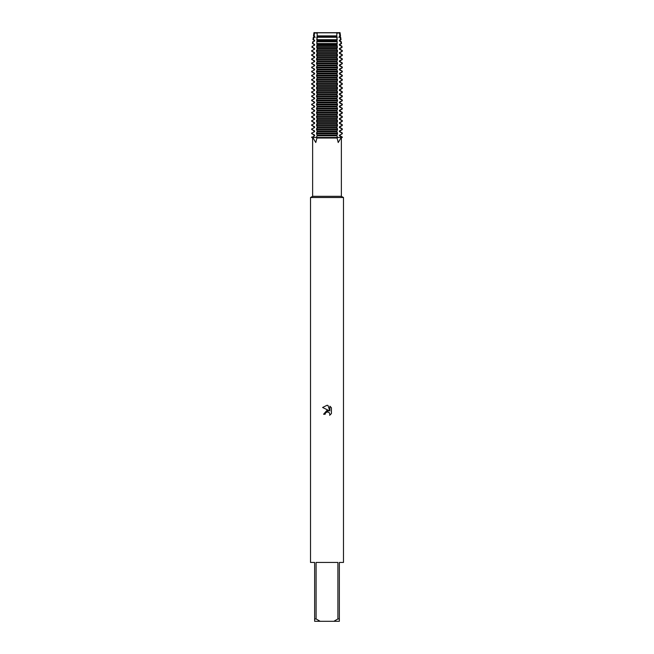 <?xml version="1.0" encoding="UTF-8"?>
<svg xmlns="http://www.w3.org/2000/svg" width="654" height="654" viewBox="0 0 654 654"><rect width="100%" height="100%" fill="white"/><g stroke="black" fill="none" stroke-linecap="round" stroke-linejoin="round"><path stroke-width="0.98" d="M313.103 138.019L311.696 137.471L316.503 137.471L316.904 138.019L315.784 142.523L313.103 138.019L312.105 137.471L314.615 135.795L314.615 135.026L312.105 133.735L312.105 132.966L314.615 131.675L314.615 130.906L312.105 129.615L312.105 128.846L314.615 127.555L314.615 126.786L312.105 125.494L312.105 124.726L314.615 123.434L314.615 122.666L312.105 121.374L312.105 120.606L314.615 119.314L314.615 118.546L312.105 117.254L312.105 116.486L314.615 115.194L314.615 114.425L312.105 113.134L312.105 112.365L314.615 111.074L314.615 110.305L312.105 109.014L312.105 108.245L314.615 106.954L314.615 106.185L312.105 104.893L312.105 104.125L314.615 102.833L314.615 102.065L312.105 100.773L312.105 100.005L314.615 98.713L314.615 97.945L312.105 96.653L312.105 95.885L314.615 94.593L314.615 93.824L312.105 92.533L312.105 91.764L314.615 90.473L314.615 89.704L312.105 88.413L312.105 87.644L314.615 86.353L314.615 85.584L312.105 84.292L312.105 83.524L314.615 82.232L314.615 81.464L312.105 80.172L312.105 79.404L314.615 78.112L314.615 77.344L312.105 76.052L312.105 75.284L314.615 73.992L314.615 73.223L312.105 71.932L312.105 71.163L314.615 69.872L314.615 69.103L312.105 67.812L312.105 67.043L314.615 65.752L314.615 64.983L312.105 63.691L312.105 62.923L314.615 61.631L314.615 60.863L312.105 59.571L312.105 58.803L314.615 57.511L314.615 56.743L312.105 55.451L312.105 54.683L314.615 53.391L314.615 52.622L312.105 51.331L312.105 50.562L314.615 49.271L314.615 48.502L312.367 47.358L312.53 46.205L314.615 45.151L314.615 44.382L312.914 43.532L313.176 41.733L314.615 41.03L314.615 40.262L313.479 39.714L313.863 37.27L314.615 36.91L314.084 35.896L314.607 32.798L313.92 32.798L314.623 32.7L313.936 32.7L340.064 32.7L339.393 32.798L340.072 32.79L340.497 35.896L340.072 36.91L340.685 37.27L340.137 37.27L340.521 39.714L341.02 39.714L340.072 40.262L340.072 41.03L341.29 41.733L340.824 41.733L341.086 43.532L341.535 43.532L340.072 44.382L340.072 45.151L341.903 46.205L341.47 46.205L342.058 47.358L340.072 48.502L340.072 49.271L342.304 50.562L342.304 51.331L340.072 52.622L340.072 53.391L342.304 54.683L342.304 55.451L340.072 56.743L340.072 57.511L342.304 58.803L342.304 59.571L340.072 60.863L340.072 61.631L342.304 62.923L342.304 63.691L340.072 64.983L340.072 65.752L342.304 67.043L342.304 67.812L340.072 69.103L340.072 69.872L342.304 71.163L342.304 71.932L340.072 73.223L340.072 73.992L342.304 75.284L342.304 76.052L340.072 77.344L340.072 78.112L342.304 79.404L342.304 80.172L340.072 81.464L340.072 82.232L342.304 83.524L342.304 84.292L340.072 85.584L340.072 86.353L342.304 87.644L342.304 88.413L340.072 89.704L340.072 90.473L342.304 91.764L342.304 92.533L340.072 93.824L340.072 94.593L342.304 95.885L342.304 96.653L340.072 97.945L340.072 98.713L342.304 100.005L342.304 100.773L340.072 102.065L340.072 102.833L342.304 104.125L342.304 104.893L340.072 106.185L340.072 106.954L342.304 108.245L342.304 109.014L340.072 110.305L340.072 111.074L342.304 112.365L342.304 113.134L340.072 114.425L340.072 115.194L342.304 116.486L342.304 117.254L340.072 118.546L340.072 119.314L342.304 120.606L342.304 121.374L340.072 122.666L340.072 123.434L342.304 124.726L342.304 125.494L340.072 126.786L340.072 127.555L342.304 128.846L342.304 129.615L340.072 130.906L340.072 131.675L342.304 132.966L342.304 133.735L340.072 135.026L340.072 135.795L342.304 137.087L340.897 138.019L341.363 138.019L341.363 196.331L343.481 197.508L343.481 562.44L339.361 562.44L339.361 618.946L337.897 618.946L333.842 621.3L339.361 621.3L339.361 618.946M339.761 32.561C337.726 33.297 336.753 33.297 336.835 32.561C336.753 33.297 337.726 33.297 339.761 32.561M312.637 138.019L312.637 196.331L341.363 196.331M340.897 138.019L338.216 142.523L337.096 138.019L337.497 137.471L342.304 137.471L311.696 137.471L314.615 135.795M316.904 138.019L337.096 138.019M312.637 196.331L310.519 197.508L343.481 197.508M327 411.922L325.398 413.173L325.144 414.244L323.591 414.244L327 410.344L328.888 410.573L322.594 407.475L327 405.3L327.956 405.406L329.878 410.941L329.878 406.199L331.406 407.744L331.406 413.59L329.632 415.29L329.886 414.227L329.191 412.551L327 411.922L329.191 412.551L329.886 414.227L329.632 415.29L331.406 413.59M333.842 621.3L320.158 621.3L316.103 618.946L316.103 562.44L337.897 562.44L337.897 618.946M325.144 414.244L325.308 413.377M328.888 410.573L323.591 414.244M325.398 413.173L326.289 412.208M326.313 412.192L326.877 411.946M331.406 407.744L329.878 406.199M327.956 405.406L327.139 405.3M327 405.3L322.594 407.475M317.182 32.749L336.818 32.7L317.182 32.749L317.182 36.91L336.818 36.91L336.818 32.798L317.182 32.798L336.818 32.749M317.165 32.561C317.247 33.297 316.274 33.297 314.239 32.561C316.274 33.297 317.247 33.297 317.165 32.561M310.519 197.508L310.519 562.44L314.639 562.44L314.639 621.3L320.158 621.3M314.639 618.946L316.103 618.946M312.105 137.087L311.696 137.087M313.928 135.795L313.928 135.026L314.615 135.026M313.928 135.026L312.105 133.735M312.105 132.966L314.615 131.675M313.928 131.675L313.928 130.906L314.615 130.906M313.928 130.906L312.105 129.615M312.105 128.846L314.615 127.555M313.928 127.555L313.928 126.786L314.615 126.786M313.928 126.786L312.105 125.494M312.105 124.726L314.615 123.434M313.928 123.434L313.928 122.666L314.615 122.666M313.928 122.666L312.105 121.374M312.105 120.606L314.615 119.314M313.928 119.314L313.928 118.546L314.615 118.546M313.928 118.546L312.105 117.254M312.105 116.486L314.615 115.194M313.928 115.194L313.928 114.425L314.615 114.425M313.928 114.425L312.105 113.134M312.105 112.365L314.615 111.074M313.928 111.074L313.928 110.305L314.615 110.305M313.928 110.305L312.105 109.014M312.105 108.245L314.615 106.954M313.928 106.954L313.928 106.185L314.615 106.185M313.928 106.185L312.105 104.893M312.105 104.125L314.615 102.833M313.928 102.833L313.928 102.065L314.615 102.065M313.928 102.065L312.105 100.773M312.105 100.005L314.615 98.713M313.928 98.713L313.928 97.945L314.615 97.945M313.928 97.945L312.105 96.653M312.105 95.885L314.615 94.593M313.928 94.593L313.928 93.824L314.615 93.824M313.928 93.824L312.105 92.533M312.105 91.764L314.615 90.473M313.928 90.473L313.928 89.704L314.615 89.704M313.928 89.704L312.105 88.413M312.105 87.644L314.615 86.353M313.928 86.353L313.928 85.584L314.615 85.584M313.928 85.584L312.105 84.292M312.105 83.524L314.615 82.232M313.928 82.232L313.928 81.464L314.615 81.464M313.928 81.464L312.105 80.172M312.105 79.404L314.615 78.112M313.928 78.112L313.928 77.344L314.615 77.344M313.928 77.344L312.105 76.052M312.105 75.284L314.615 73.992M313.928 73.992L313.928 73.223L314.615 73.223M313.928 73.223L312.105 71.932M312.105 71.163L314.615 69.872M313.928 69.872L313.928 69.103L314.615 69.103M313.928 69.103L312.105 67.812M312.105 67.043L314.615 65.752M313.928 65.752L313.928 64.983L314.615 64.983M313.928 64.983L312.105 63.691M312.105 62.923L314.615 61.631M313.928 61.631L313.928 60.863L314.615 60.863M313.928 60.863L312.105 59.571M312.105 58.803L314.615 57.511M313.928 57.511L313.928 56.743L314.615 56.743M313.928 56.743L312.105 55.451M312.105 54.683L314.615 53.391M313.928 53.391L313.928 52.622L314.615 52.622M313.928 52.622L312.105 51.331M312.105 50.562L314.615 49.271M313.928 49.271L313.928 48.502L314.615 48.502M313.928 48.502L312.367 47.358M312.53 46.205L314.615 45.151M313.928 45.151L313.928 44.382L314.615 44.382M313.928 44.382L312.914 43.532M313.176 41.733L314.615 41.03M313.928 41.03L313.928 40.262L314.615 40.262M313.928 40.262L313.479 39.714M315.236 37.27L313.315 37.27L314.615 36.91M313.928 36.91L313.928 36.142L314.615 36.142M313.928 36.142L313.503 35.896L314.084 35.896M341.895 133.735L340.072 135.026M316.503 133.735L337.497 133.735L337.497 132.966L316.503 132.966L317.182 135.795L316.495 137.087M339.385 135.026L339.385 135.795L340.072 135.795M341.895 129.615L339.385 130.906L339.385 131.675L340.072 131.675M339.385 131.675L341.895 132.966M339.385 135.795L341.895 137.087M339.385 130.906L340.072 130.906M316.503 129.615L337.497 129.615L337.497 128.846L316.503 128.846L317.182 131.675L316.495 132.966M341.895 125.494L339.385 126.786L339.385 127.555L340.072 127.555M339.385 127.555L341.895 128.846M339.385 126.786L340.072 126.786M316.503 125.494L337.497 125.494L337.497 124.726L316.503 124.726L317.182 127.555L316.495 128.846M341.895 121.374L339.385 122.666L339.385 123.434L340.072 123.434M339.385 123.434L341.895 124.726M339.385 122.666L340.072 122.666M316.503 121.374L337.497 121.374L337.497 120.606L316.503 120.606L317.182 123.434L316.495 124.726M341.895 117.254L339.385 118.546L339.385 119.314L340.072 119.314M339.385 119.314L341.895 120.606M339.385 118.546L340.072 118.546M316.503 117.254L337.497 117.254L337.497 116.486L316.503 116.486L317.182 119.314L316.495 120.606M341.895 113.134L339.385 114.425L339.385 115.194L340.072 115.194M339.385 115.194L341.895 116.486M339.385 114.425L340.072 114.425M316.503 113.134L337.497 113.134L337.497 112.365L316.503 112.365L317.182 115.194L316.495 116.486M341.895 109.014L339.385 110.305L339.385 111.074L340.072 111.074M339.385 111.074L341.895 112.365M339.385 110.305L340.072 110.305M316.503 109.014L337.497 109.014L337.497 108.245L316.503 108.245L317.182 111.074L316.495 112.365M341.895 104.893L339.385 106.185L339.385 106.954L340.072 106.954M339.385 106.954L341.895 108.245M339.385 106.185L340.072 106.185M316.503 104.893L337.497 104.893L337.497 104.125L316.503 104.125L317.182 106.954L316.495 108.245M341.895 100.773L339.385 102.065L339.385 102.833L340.072 102.833M339.385 102.833L341.895 104.125M339.385 102.065L340.072 102.065M316.503 100.773L337.497 100.773L337.497 100.005L316.503 100.005L317.182 102.833L316.495 104.125M341.895 96.653L339.385 97.945L339.385 98.713L340.072 98.713M339.385 98.713L341.895 100.005M339.385 97.945L340.072 97.945M316.503 96.653L337.497 96.653L337.497 95.885L316.503 95.885L317.182 98.713L316.495 100.005M341.895 92.533L339.385 93.824L339.385 94.593L340.072 94.593M339.385 94.593L341.895 95.885M339.385 93.824L340.072 93.824M316.503 92.533L337.497 92.533L337.497 91.764L316.503 91.764L317.182 94.593L316.495 95.885M341.895 88.413L339.385 89.704L339.385 90.473L340.072 90.473M339.385 90.473L341.895 91.764M339.385 89.704L340.072 89.704M316.503 88.413L337.497 88.413L337.497 87.644L316.503 87.644L317.182 90.473L316.495 91.764M341.895 84.292L339.385 85.584L339.385 86.353L340.072 86.353M339.385 86.353L341.895 87.644M339.385 85.584L340.072 85.584M316.503 84.292L337.497 84.292L337.497 83.524L316.503 83.524L317.182 86.353L316.495 87.644M341.895 80.172L339.385 81.464L339.385 82.232L340.072 82.232M339.385 82.232L341.895 83.524M339.385 81.464L340.072 81.464M316.503 80.172L337.497 80.172L337.497 79.404L316.503 79.404L317.182 82.232L316.495 83.524M341.895 76.052L339.385 77.344L339.385 78.112L340.072 78.112M339.385 78.112L341.895 79.404M339.385 77.344L340.072 77.344M316.503 76.052L337.497 76.052L337.497 75.284L316.503 75.284L317.182 78.112L316.495 79.404M341.895 71.932L339.385 73.223L339.385 73.992L340.072 73.992M339.385 73.992L341.895 75.284M339.385 73.223L340.072 73.223M316.503 71.932L337.497 71.932L337.497 71.163L316.503 71.163L317.182 73.992L316.495 75.284M341.895 67.812L339.385 69.103L339.385 69.872L340.072 69.872M339.385 69.872L341.895 71.163M339.385 69.103L340.072 69.103M316.503 67.812L337.497 67.812L337.497 67.043L316.503 67.043L317.182 69.872L316.495 71.163M341.895 63.691L339.385 64.983L339.385 65.752L340.072 65.752M339.385 65.752L341.895 67.043M339.385 64.983L340.072 64.983M316.503 63.691L337.497 63.691L337.497 62.923L316.503 62.923L317.182 65.752L316.495 67.043M341.895 59.571L339.385 60.863L339.385 61.631L340.072 61.631M339.385 61.631L341.895 62.923M339.385 60.863L340.072 60.863M316.503 59.571L337.497 59.571L337.497 58.803L316.503 58.803L317.182 61.631L316.495 62.923M341.895 55.451L339.385 56.743L339.385 57.511L340.072 57.511M339.385 57.511L341.895 58.803M339.385 56.743L340.072 56.743M316.503 55.451L337.497 55.451L337.497 54.683L316.503 54.683L317.182 57.511L316.495 58.803M341.895 51.331L339.385 52.622L339.385 53.391L340.072 53.391M339.385 53.391L341.895 54.683M339.385 52.622L340.072 52.622M316.503 51.331L337.497 51.331L337.497 50.562L316.503 50.562L317.182 53.391L316.495 54.683M341.633 47.358L339.385 48.502L339.385 49.271L340.072 49.271M339.385 49.271L341.895 50.562M339.385 48.502L340.072 48.502M316.626 47.358L337.374 47.358L337.309 46.205L316.691 46.205L317.182 49.271L316.495 50.562M341.086 43.532L339.385 44.382L339.385 45.151L340.072 45.151M339.385 45.151L341.47 46.205M339.385 44.382L340.072 44.382M327 43.532L337.153 43.532L337.063 41.733L316.937 41.733L316.847 43.532L327 43.532M340.521 39.714L339.385 40.262L339.385 41.03L340.072 41.03M339.385 41.03L340.824 41.733M339.385 40.262L340.072 40.262M327 39.714L336.974 39.714L336.892 37.27L317.108 37.27L317.026 39.714L327 39.714M340.064 32.7L339.377 32.7L339.916 35.896L339.385 36.91L340.072 36.91M339.385 36.91L340.137 37.27L338.764 37.27M339.385 36.142L340.072 36.142M339.916 35.896L340.497 35.896M317.141 35.896L336.859 35.896M313.503 35.896L313.928 32.749L314.615 32.749M339.385 32.749L340.072 32.749M317.067 36.559L316.74 37.899M316.74 39.273L317.067 40.622M317.182 40.262L317.182 41.03L336.818 41.03L336.818 40.262L317.182 40.262M317.067 40.679L316.74 42.02M316.74 43.393L317.067 44.742M337.309 46.205L336.818 44.382L317.182 44.382L316.691 46.205M337.505 137.087L336.818 135.795L337.505 133.735M337.505 132.966L336.818 131.675L337.505 129.615M337.505 128.846L336.818 127.555L337.505 125.494M337.505 124.726L336.818 123.434L337.505 121.374M337.505 120.606L336.818 119.314L337.505 117.254M337.505 116.486L336.818 115.194L337.505 113.134M337.505 112.365L336.818 111.074L337.505 109.014M337.505 108.245L336.818 106.954L337.505 104.893M337.505 104.125L336.818 102.833L337.505 100.773M337.505 100.005L336.818 98.713L337.505 96.653M337.505 95.885L336.818 94.593L337.505 92.533M337.505 91.764L336.818 90.473L337.505 88.413M337.505 87.644L336.818 86.353L337.505 84.292M337.505 83.524L336.818 82.232L337.505 80.172M337.505 79.404L336.818 78.112L337.505 76.052M337.505 75.284L336.818 73.992L337.505 71.932M337.505 71.163L336.818 69.872L337.505 67.812M337.505 67.043L336.818 65.752L337.505 63.691M337.505 62.923L336.818 61.631L337.505 59.571M337.505 58.803L336.818 57.511L337.505 55.451M337.505 54.683L336.818 53.391L337.505 51.331M337.505 50.562L336.818 49.271L337.374 47.358M336.933 44.742L337.26 43.393M337.26 42.02L336.933 40.679M336.933 40.622L337.26 39.273M337.26 37.899L336.933 36.559M317.182 36.142L336.818 36.142M317.182 45.151L336.818 45.151M317.182 48.502L336.818 48.502M317.182 49.271L336.818 49.271M317.182 52.622L336.818 52.622M317.182 53.391L336.818 53.391M317.182 56.743L336.818 56.743M317.182 57.511L336.818 57.511M317.182 60.863L336.818 60.863M317.182 61.631L336.818 61.631M317.182 64.983L336.818 64.983M317.182 65.752L336.818 65.752M317.182 69.103L336.818 69.103M317.182 69.872L336.818 69.872M317.182 73.223L336.818 73.223M317.182 73.992L336.818 73.992M317.182 77.344L336.818 77.344M317.182 78.112L336.818 78.112M317.182 81.464L336.818 81.464M317.182 82.232L336.818 82.232M317.182 85.584L336.818 85.584M317.182 86.353L336.818 86.353M317.182 89.704L336.818 89.704M317.182 90.473L336.818 90.473M317.182 93.824L336.818 93.824M317.182 94.593L336.818 94.593M317.182 97.945L336.818 97.945M317.182 98.713L336.818 98.713M317.182 102.065L336.818 102.065M317.182 102.833L336.818 102.833M317.182 106.185L336.818 106.185M317.182 106.954L336.818 106.954M317.182 110.305L336.818 110.305M317.182 111.074L336.818 111.074M317.182 114.425L336.818 114.425M317.182 115.194L336.818 115.194M317.182 118.546L336.818 118.546M317.182 119.314L336.818 119.314M317.182 122.666L336.818 122.666M317.182 123.434L336.818 123.434M317.182 126.786L336.818 126.786M317.182 127.555L336.818 127.555M317.182 130.906L336.818 130.906M317.182 131.675L336.818 131.675M317.182 135.795L336.818 135.795M317.182 135.026L336.818 135.026M341.363 138.019L342.304 137.087M340.685 37.27L341.02 39.714M341.29 41.733L341.535 43.532M341.903 46.205L342.058 47.358M342.304 50.562L342.304 51.331M342.304 54.683L342.304 55.451M342.304 58.803L342.304 59.571M342.304 62.923L342.304 63.691M342.304 67.043L342.304 67.812M342.304 71.163L342.304 71.932M342.304 75.284L342.304 76.052M342.304 79.404L342.304 80.172M342.304 83.524L342.304 84.292M342.304 87.644L342.304 88.413M342.304 91.764L342.304 92.533M342.304 95.885L342.304 96.653M342.304 100.005L342.304 100.773M342.304 104.125L342.304 104.893M342.304 108.245L342.304 109.014M342.304 112.365L342.304 113.134M342.304 116.486L342.304 117.254M342.304 120.606L342.304 121.374M342.304 124.726L342.304 125.494M342.304 128.846L342.304 129.615M342.304 132.966L342.304 133.735M312.097 46.205L311.942 47.358M312.71 41.733L312.465 43.532M313.315 37.27L312.98 39.714M311.696 132.966L311.696 133.735M311.696 128.846L311.696 129.615M311.696 124.726L311.696 125.494M311.696 120.606L311.696 121.374M311.696 116.486L311.696 117.254M311.696 112.365L311.696 113.134M311.696 108.245L311.696 109.014M311.696 104.125L311.696 104.893M311.696 100.005L311.696 100.773M311.696 95.885L311.696 96.653M311.696 91.764L311.696 92.533M311.696 87.644L311.696 88.413M311.696 83.524L311.696 84.292M311.696 79.404L311.696 80.172M311.696 75.284L311.696 76.052M311.696 71.163L311.696 71.932M311.696 67.043L311.696 67.812M311.696 62.923L311.696 63.691M311.696 58.803L311.696 59.571M311.696 54.683L311.696 55.451M311.696 50.562L311.696 51.331"/></g></svg>
